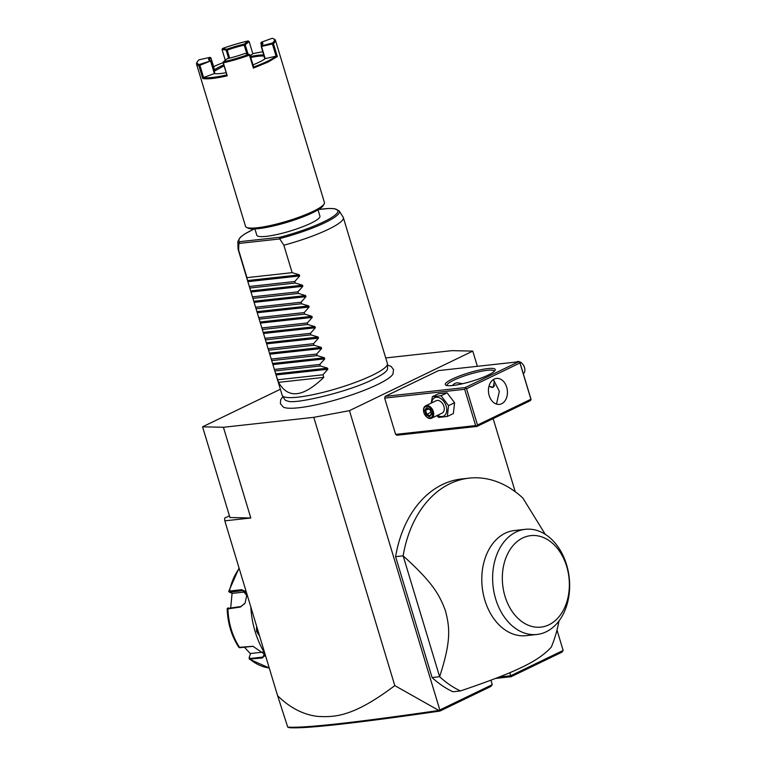 <?xml version="1.0" encoding="UTF-8"?>
<svg xmlns="http://www.w3.org/2000/svg" width="766" height="766" viewBox="0 0 766 766"><rect width="100%" height="100%" fill="white"/><g stroke="black" fill="none" stroke-linecap="round" stroke-linejoin="round"><path stroke-width="1.15" d="M280.356 389.262L202.569 426.815L223.413 427.275L313.792 417.336L349.449 410.653L472.775 351.106L451.93 350.646L385.71 357.933M393.015 373.913A58.082 9.948 163.2 0 1 392.968 374.009A58.082 9.948 163.2 0 1 377.475 384.58A58.082 9.948 163.2 0 1 322.448 403.395A58.082 9.948 163.2 0 1 283.343 407.11L280.385 403.682L280.71 399.689L282.941 396.606M556.997 630.064L563.144 650.439L561.938 652.163L511.066 676.723L495.506 678.437M472.775 351.106L477.362 366.311M493.151 418.609L515.221 491.715M438.726 710.475C353.7 722.788 303.365 728.322 287.719 727.087L277.618 695.739C289.95 707.803 303.288 714.697 317.622 716.402C333.966 717.215 352.437 717.598 394.796 685.608L439.933 711.068L490.805 686.508L492.27 684.66L439.818 709.986L349.449 410.653M563.144 650.439L510.692 675.765L509.773 672.711M492.27 684.66L490.92 680.17M465.211 387.558L518.63 361.772L438.592 370.581L385.183 396.367L384.656 398.109L395.61 434.389L396.922 435.241L476.95 426.432L530.359 400.647L530.895 398.904L519.942 362.624L519.75 362.146L519.961 362.969L466.551 388.755L465.211 387.558L385.183 396.367M545.229 534.304L522.852 498.053A109.911 79.616 83.7 0 0 469.213 478.128L461.687 478.961A109.911 79.616 83.7 0 0 395.601 556.681L432.091 677.546A109.911 79.616 83.7 0 0 452.945 691.765L460.481 690.942C488.967 681.3 509.438 673.41 521.895 667.263C535.08 661.029 544.875 654.308 551.29 647.098A109.911 79.616 83.7 0 0 558.988 620.958M394.796 685.608L313.792 417.336M277.618 695.739L224.811 520.842L250.798 517.988L223.413 427.275M250.798 517.988L229.953 517.519L202.569 426.815M229.436 515.805L224.649 518.113L224.811 520.842M499.097 677.048L510.692 675.765L511.066 676.723M287.719 727.097L289.452 727.7C305.117 728.849 355.271 723.305 439.933 711.068M264.825 653.398A76.935 55.727 -96.3 0 1 250.808 606.959M259.597 636.058L256.524 631.328L256.61 626.167M227.167 608.673C227.655 623.189 231.552 636.086 238.877 647.385L252.933 646.284L264.787 654.375L262.575 657.946L249.323 659.143L269.239 667.99M239.193 568.477A57.699 41.795 83.7 0 0 229.484 591.036L229.139 591.687L229.484 591.036L241.96 589.667L246.738 595.431L245.034 603.282L240.39 607.036L227.579 608.941L227.914 608.415A57.699 41.795 83.7 0 0 239.768 647.691L253.22 646.293M245.627 591.927L232.462 593.372L229.561 592.242L243.645 590.481L246.748 595.584M229.561 592.242L229.484 591.036M245.101 603.148L240.84 606.528L228.096 608.376M264.643 654.087L264.682 656.031L262.441 657.123L249.965 658.492L249.237 657.41L250.616 653.484L263.236 652.096M269.23 667.952A57.699 41.795 83.7 0 1 250.099 659.315L249.074 658.214L249.237 657.41M230.719 607.639L232.079 593.219M250.492 653.838L244.488 647.241M259.119 634.468L257.271 631.107L257.022 627.526M488.153 375.081A26.101 4.472 163.2 0 1 463.497 383.517A26.101 4.472 163.2 0 1 445.879 385.221A26.101 4.472 163.2 0 1 452.38 379.017A26.101 4.472 163.2 0 1 481.115 369.672A26.101 4.472 163.2 0 1 495.095 370.361A26.101 4.472 163.2 0 1 488.153 375.081M518.63 361.772L519.75 362.146M476.95 426.432L475.638 425.58L395.61 434.389M384.656 398.109L464.684 389.3L475.638 425.58M464.684 389.3L465.422 388.381M466.551 388.755L477.505 425.034L530.915 399.249L531.097 399.728M530.915 399.249L519.961 362.969M494.233 379.103A13.051 9.451 -96.3 0 1 496.521 378.433A13.051 9.451 -96.3 0 1 507.092 388.755A13.051 9.451 -96.3 0 1 501.663 403.72A13.051 9.451 -96.3 0 1 499.375 404.381A13.051 9.451 -96.3 0 1 488.804 394.059A13.051 9.451 -96.3 0 1 494.233 379.103M477.505 425.034L476.768 425.953M496.483 404.094L499.336 391.359L493.4 379.572M447.009 385.566A24.732 4.232 163.2 0 1 446.98 385.49A24.732 4.232 163.2 0 1 453.711 380.214A24.732 4.232 163.2 0 1 479.037 371.759A24.732 4.232 163.2 0 1 494.329 371.194A24.732 4.232 163.2 0 1 494.348 371.271M452.237 385.557L454.688 383.45L457.12 382.77L462.693 383.709M493.333 379.61L494.252 381.794L493.237 387.213L488.957 386.323M494.597 385.183A5.496 3.667 -115.8 0 1 489.081 385.863A5.774 3.849 -115.8 0 0 493.342 387.165M431.229 403.117L432.378 396.692L438.401 393.781L447.095 392.824L454.583 402.715L453.357 413.554L447.334 416.465L438.631 417.422L436.898 415.632M432.378 396.692L441.072 395.735L448.55 405.626L454.583 402.715M441.072 395.735L447.095 392.824M431.651 402.916A10.217 6.827 64.2 0 1 438.114 397.382A10.217 6.827 64.2 0 1 446.185 406.133A10.217 6.827 64.2 0 1 445.017 415.067A10.217 6.827 64.2 0 1 437.625 415.287M431.584 418.198L442.174 413.085A6.865 4.586 -115.8 0 0 443.887 406.382A6.865 4.586 -115.8 0 0 436.199 400.714L425.609 405.827A6.865 4.586 64.2 0 1 433.297 411.495A6.865 4.586 -115.8 0 1 431.584 418.198A6.865 4.586 -115.8 0 1 426.202 416.532A6.865 4.586 -115.8 0 1 426.097 416.417M448.55 405.626L447.334 416.465M423.588 411.237A6.865 4.586 64.2 0 1 423.569 411.074A6.865 4.586 64.2 0 1 425.609 405.827M425.982 416.302A6.185 4.127 -115.8 0 1 423.895 412.702A6.185 4.127 64.2 0 1 423.608 411.39A6.185 4.127 64.2 0 1 426.863 406.392A6.185 4.127 64.2 0 1 432.369 411.773A6.185 4.127 -115.8 0 1 431.22 417.566A6.185 4.127 -115.8 0 1 425.982 416.302L426.202 416.532M424.546 410.26L425.934 414.856L429.525 416.838L431.718 414.215L430.329 409.619L426.748 407.636L424.546 410.26L425.618 410.356L426.777 414.186L429.736 415.823M425.934 414.856L430.913 412.194M426.748 407.636L427.447 408.182L426.748 407.636M431.718 414.215L431.593 413.659L431.718 414.215M429.764 415.842L431.421 413.87M428.539 408.948L425.618 410.356L427.351 408.288M500.591 363.754L509.869 362.739M516.332 362.021L516.772 361.811A6.865 4.586 -115.8 0 1 522.153 363.477A6.865 4.586 -115.8 0 1 524.471 367.479A6.865 4.586 64.2 0 1 524.787 368.944A6.865 4.586 64.2 0 1 523.322 373.827M524.767 368.781A6.185 4.127 64.2 0 0 524.748 368.628A6.185 4.127 64.2 0 0 524.461 367.307A6.185 4.127 -115.8 0 0 522.374 363.706A6.185 4.127 -115.8 0 0 522.259 363.601M432.091 677.546L439.627 676.713A109.911 79.616 83.7 0 0 460.481 690.942M469.213 478.128A109.911 79.616 83.7 0 0 449.939 483.719A109.911 79.616 83.7 0 0 403.136 555.848L439.627 676.713C450.983 641.803 450.035 628.302 445.496 610.971C439.483 594.512 432.417 582.237 403.136 555.848L395.601 556.681M536.918 634.468L526.098 635.665A52.892 38.31 -96.3 0 1 483.25 593.822A52.892 38.31 -96.3 0 1 505.244 533.193A52.892 38.31 -96.3 0 1 514.522 530.503L525.352 529.316A52.892 38.31 83.7 0 0 516.073 532.006A52.892 38.31 83.7 0 0 494.08 592.625A52.892 38.31 83.7 0 0 536.918 634.468A52.892 38.31 83.7 0 0 545.373 632.161A52.892 38.31 83.7 0 0 568.315 571.752A52.892 38.31 83.7 0 0 525.352 529.316M548.954 624.788A46.027 33.34 83.7 0 0 566.696 566.476A46.027 33.34 83.7 0 0 522.738 537.962A46.027 33.34 83.7 0 0 504.995 596.264A46.027 33.34 83.7 0 0 548.954 624.788M387.452 363.927L387.577 368.523A53.744 9.202 163.2 0 1 385.758 371.644C383.785 373.597 379.677 376.106 373.425 379.18C348.721 392 294.412 404.429 288.035 401.145A53.744 9.202 163.2 0 1 284.789 399.565L282.348 395.658A54.951 9.412 -16.8 0 0 317.306 393.743A54.951 9.412 -16.8 0 0 372.439 375.225A54.951 9.412 -16.8 0 0 387.452 363.927A54.951 9.412 -16.8 0 0 387.385 363.486L343.331 217.582A54.951 9.412 -16.8 0 0 343.149 217.18L339.242 210.937A53.017 9.077 163.2 0 1 279.58 238.619L283.851 245.206A54.951 9.412 -16.8 0 0 328.384 229.321A54.951 9.412 -16.8 0 0 343.331 217.582M238.111 249.343A54.951 9.412 -16.8 0 0 238.657 250.176L238.868 243.1A53.017 9.077 163.2 0 1 237.843 241.549L238.044 248.912A54.951 9.412 -16.8 0 0 238.111 249.343L282.166 395.256A54.951 9.412 -16.8 0 0 282.348 395.658M279.58 238.619L279.906 237.259A51.695 8.847 163.2 0 0 333.765 216.127A51.695 8.847 163.2 0 0 318.522 209.549M254.331 228.929A51.695 8.847 163.2 0 0 239.748 241.683L238.868 243.1M318.034 209.846L319.939 216.156A32.976 5.649 163.2 0 1 310.967 223.203A32.976 5.649 163.2 0 1 277.196 234.463A32.976 5.649 163.2 0 1 256.811 235.219L254.906 228.91M264.797 58.925L261.139 46.037L272.428 42.992A40.387 6.913 -16.8 0 0 273.491 38.75L274.496 39.277A41.22 7.057 163.2 0 1 275.444 40.263L324.43 202.502A41.22 7.057 163.2 0 1 324.181 203.861L323.271 205.508A39.842 6.817 163.2 0 1 312.662 212.709A39.842 6.817 163.2 0 1 275.032 225.577A39.842 6.817 163.2 0 1 248.146 228.182L246.47 227.32A41.22 7.057 163.2 0 1 245.513 226.324L196.536 64.095A41.22 7.057 163.2 0 1 196.776 62.735L197.331 61.749A40.387 6.913 -16.8 0 0 199.361 64.497L210.813 60.849L214.959 73.67M324.181 203.861A41.22 7.057 163.2 0 1 313.217 211.311A41.22 7.057 163.2 0 1 274.285 224.63A41.22 7.057 163.2 0 1 246.47 227.32M277.33 56.56L268.148 62.027L253.393 68.117L253.623 67.006A40.397 6.913 -16.8 0 0 276.086 56.167L272.399 43.988L273.414 43.595L277.33 56.56L276.076 56.167L265.18 58.628L261.493 46.439L272.399 43.988M275.444 40.263A41.22 7.057 163.2 0 1 273.414 43.595M253.393 68.117L249.477 55.152A41.22 7.057 163.2 0 1 223.327 62.85L227.234 75.815A41.22 7.057 163.2 0 1 202.77 78.505L198.854 65.55A41.22 7.057 163.2 0 1 196.536 64.095M222.849 62.774A40.397 6.913 -16.8 0 0 213.59 66.652M222.533 48.488L226.717 49.273A28.304 4.845 163.2 0 1 244.23 44.122L248.165 40.943A40.387 6.913 -16.8 0 0 222.533 48.488L222.035 49.531L225.281 60.294M248.165 40.943L249.142 41.546L252.818 53.725A40.387 6.913 163.2 0 1 262.652 51.829M273.491 38.75A40.387 6.913 -16.8 0 0 272.15 38.3L261.33 42.235A28.304 4.845 163.2 0 1 262.681 44.15A28.304 4.845 163.2 0 1 261.532 45.443M265.18 58.618A28.304 4.845 163.2 0 1 252.981 64.871M249.477 55.152L249.946 54.826L253.623 67.006M223.346 61.864A40.387 6.913 -16.8 0 0 248.979 54.319L244.794 53.524A28.304 4.845 163.2 0 1 227.282 58.676L223.346 61.864L223.327 62.85M249.592 54.597L248.979 54.319M227.234 75.815L222.963 62.439M226.506 74.991A40.387 6.913 163.2 0 1 203.555 77.519L202.77 78.505M198.854 65.55L199.878 65.33L203.555 77.51L214.365 73.574A28.304 4.845 -16.8 0 0 225.836 72.751M210.171 60.562A28.304 4.845 163.2 0 1 209.319 60.265A28.304 4.845 163.2 0 1 209.98 57.354L199.074 59.805A40.387 6.913 -16.8 0 0 197.331 61.749M199.246 65.043L199.361 64.497M214.537 69.792A28.304 4.845 163.2 0 1 223.5 65.024M222.035 49.531L227.215 50.116A27.48 4.701 163.2 0 1 244.21 45.108L246.872 53.917M228.632 58.36L226.209 50.326M226.717 49.273L226.602 49.838M244.21 45.108L244.23 44.122M244.593 44.543L245.206 44.734L249.142 41.546M252.818 53.725L250.243 55.813M245.206 44.734L248.05 54.147M263.6 54.98A28.304 4.845 -16.8 0 0 250.472 56.56M261.493 45.5L260.823 43.279A27.48 4.701 163.2 0 1 262.298 44.237A27.48 4.701 163.2 0 1 262.307 44.677M261.33 42.235L260.823 43.279M263.944 56.1A27.48 4.701 -16.8 0 0 250.75 57.488M229.628 58.12L227.215 50.116M223.787 65.962L214.882 70.922L210.966 57.957L209.98 57.354M209.913 60.495A27.48 4.701 163.2 0 1 209.683 60.121A27.48 4.701 163.2 0 1 210.966 57.957M199.878 65.33L210.813 60.849M214.365 73.574L210.698 61.395M247.418 280.174L246.949 277.646L292.143 272.667L283.851 245.206M246.949 277.646L238.657 250.176M248.05 282.271L250.549 290.544M251.181 292.641L253.68 300.904M254.312 303.01L256.811 311.274M257.443 313.371L259.942 321.643M260.574 323.74L263.073 332.004M263.705 334.11L266.195 342.373M266.836 344.47L269.326 352.743M269.967 354.84L272.457 363.103M273.089 365.21L275.588 373.473M276.22 375.57L278.565 382.349C288.035 399.086 303.097 397.43 323.759 377.379L322.974 374.785L327.877 369.241L327.542 368.14L320.312 365.966L319.843 364.425L324.746 358.871L324.411 357.77L317.181 355.606L316.712 354.055L321.615 348.511L321.28 347.41L314.05 345.236L313.581 343.685L318.484 338.141L318.149 337.04L310.919 334.866L310.46 333.325L315.353 327.771L315.017 326.67L307.788 324.506L307.329 322.955L312.222 317.411L311.896 316.31L304.667 314.137L304.198 312.585L309.091 307.042L308.765 305.94L301.536 303.767L301.067 302.225L305.96 296.672L305.634 295.571L298.405 293.407L297.936 291.856L302.838 286.312L302.503 285.211L295.274 283.037L294.805 281.486L299.707 275.942L299.372 274.841L292.143 272.667M294.805 281.486L249.611 286.465M295.274 283.037L250.08 288.006M297.936 291.856L252.742 296.825M298.405 293.407L253.211 298.376M301.067 302.225L255.873 307.195M301.536 303.767L256.342 308.746M304.198 312.585L259.004 317.564M304.667 314.137L259.473 319.106M307.329 322.955L262.135 327.925M307.788 324.506L262.604 329.476M310.46 333.325L265.266 338.294M310.919 334.866L265.725 339.845M313.581 343.685L268.397 348.664M314.05 345.236L268.856 350.206M316.712 354.055L271.518 359.024M317.181 355.606L271.987 360.575M319.843 364.425L274.649 369.394M320.312 365.966L275.118 370.945M322.974 374.785L277.78 379.764M278.565 382.349L323.759 377.379M241.96 589.667L242.295 590.385L244.814 591.055M240.39 607.036L240.84 606.528M227.914 608.415L228.364 607.898M252.244 646.312L252.857 646.322M262.575 657.946L264.433 653.704M250.099 659.315L249.965 658.492M256.524 631.328L257.271 631.107M239.748 241.683L279.906 237.259M238.877 243.454L279.724 238.963M247.542 280.548L299.372 274.841M247.868 281.649L299.707 275.942M250.664 290.908L302.503 285.211M250.999 292.009L302.838 286.312M253.795 301.277L305.634 295.571M254.13 302.379L305.96 296.672M256.926 311.647L308.765 305.94M257.261 312.748L309.091 307.042M260.057 322.007L311.896 316.31M260.392 323.108L312.222 317.411M263.188 332.377L315.017 326.67M263.523 333.478L315.353 327.771M266.319 342.747L318.149 337.04M266.645 343.848L318.484 338.141M269.45 353.107L321.28 347.41M269.776 354.208L321.615 348.511M272.581 363.477L324.411 357.77M272.907 364.578L324.746 358.871M275.703 373.846L327.542 368.14M276.038 374.947L327.877 369.241M239.059 568.037L228.737 591.323M228.775 591.448L229.254 592.061M227.205 608.606L227.799 608.051M239.576 647.701L240.227 647.701M431.44 413.937L430.205 409.858L427.112 408.163M429.63 415.948L431.478 413.745M392.968 374.009L393.523 369.518L391.053 366.378L387.481 365.037M237.843 241.549L240.534 237.048L245.063 233.783L254.245 228.929M318.599 209.501L328.863 208.467L334.56 208.687L339.242 210.937"/></g></svg>
